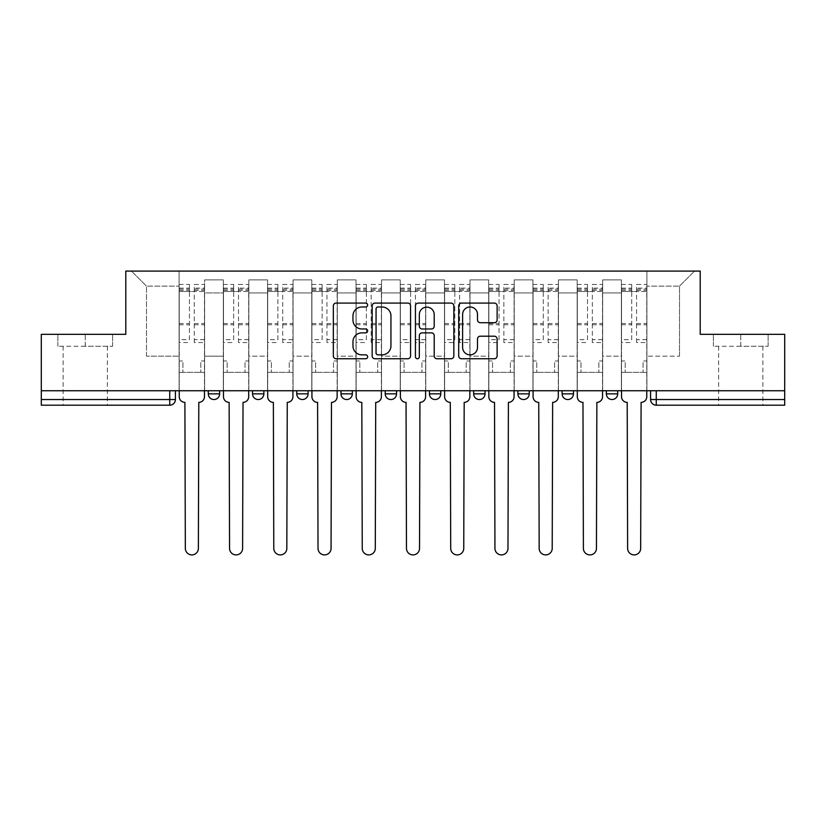 <?xml version="1.0" encoding="UTF-8"?>
<svg xmlns="http://www.w3.org/2000/svg" width="826" height="826" viewBox="0 0 826 826"><rect width="100%" height="100%" fill="white"/><g stroke="black" fill="none" stroke-linecap="round" stroke-linejoin="round"><path stroke-width="0.62" stroke-dasharray="4.13 3.1" d="M367.642 305.042A1.951 1.951 0 0 0 365.691 303.09L336.12 303.09A2.788 2.788 0 0 0 333.332 305.878L333.332 355.965A2.788 2.788 0 0 0 336.12 358.752L365.691 358.752A1.951 1.951 0 0 0 367.642 356.801A1.951 1.951 0 0 0 365.691 354.85L361.86 354.85A8.91 8.91 0 0 1 352.96 345.949L352.96 341.778A8.91 8.91 0 0 1 361.86 332.868L365.691 332.868A1.951 1.951 0 0 0 367.642 330.916A1.951 1.951 0 0 0 365.691 328.975L361.86 328.975A8.91 8.91 0 0 1 352.96 320.065L352.96 315.893A8.91 8.91 0 0 1 361.86 306.983L365.691 306.983A1.951 1.951 0 0 0 367.642 305.042M606.367 390.739L617.703 390.739L606.367 390.739L606.367 393.857A5.668 5.668 0 0 0 612.035 399.536A5.668 5.668 0 0 0 617.703 393.857L606.367 393.857M573.471 390.739L562.134 390.739L573.471 390.739L573.471 393.857A5.668 5.668 0 0 1 567.803 399.536A5.668 5.668 0 0 1 562.134 393.857L573.471 393.857M517.902 390.739L529.249 390.739L517.902 390.739L517.902 393.857A5.668 5.668 0 0 0 523.57 399.536A5.668 5.668 0 0 0 529.249 393.857L517.902 393.857M473.67 390.739L485.017 390.739L473.67 390.739M429.448 390.739L440.785 390.739L429.448 390.739M385.215 390.739L396.552 390.739L385.215 390.739L385.215 393.857L396.552 393.857M352.33 390.739L340.983 390.739L352.33 390.739L352.33 393.857A5.668 5.668 0 0 1 346.652 399.536A5.668 5.668 0 0 1 340.983 393.857L352.33 393.857M296.751 390.739L308.098 390.739L308.098 393.857L296.751 393.857L296.751 390.739L308.098 390.739M252.529 390.739L263.866 390.739L252.529 390.739L252.529 393.857L263.866 393.857A5.668 5.668 0 0 1 258.197 399.536M208.297 390.739L219.633 390.739L208.297 390.739L208.297 393.857L219.633 393.857A5.668 5.668 0 0 1 213.965 399.536M85.243 405.205L63.127 405.205L85.243 405.205M85.243 346.228L57.882 346.228L112.604 346.228L85.243 346.228L85.243 334.324L112.604 334.324L57.882 334.324L85.243 334.324L85.243 346.228M740.757 405.205L718.641 405.205L740.757 405.205M740.757 346.228L713.396 346.228L768.118 346.228L740.757 346.228L740.757 334.324L768.118 334.324L713.396 334.324L740.757 334.324L740.757 346.228M784.7 390.739L41.3 390.739L41.3 334.324L125.789 334.324L125.789 271.093L700.211 271.093L700.211 334.324L784.7 334.324L784.7 399.536L650.589 399.536A5.668 5.668 0 0 0 656.267 405.205L784.7 405.205L784.7 399.536M41.3 390.739L169.733 390.739L41.3 390.739L41.3 405.205L169.733 405.205L169.733 399.536L41.3 399.536M204.611 292.931L204.611 356.151L204.611 292.931L223.319 292.931L223.319 279.89L223.319 356.151L223.319 292.931L204.611 292.931M204.611 390.739L204.611 279.89L223.319 279.89L204.611 279.89L204.611 390.739L204.611 372.309L179.097 372.309L204.611 372.309L204.611 390.739L179.097 390.739L179.097 271.093L646.903 271.093L131.458 271.093L179.097 271.093L179.097 356.151L179.097 286.126L146.491 286.126L179.097 286.126L179.097 271.093L179.097 390.739L179.097 372.309L179.097 390.739L204.611 390.739M223.319 390.739L223.319 279.89L204.611 279.89L223.319 279.89L223.319 390.739L223.319 372.309L248.843 372.309L223.319 372.309L223.319 390.739L248.843 390.739L248.843 279.89L248.843 292.931L248.843 279.89L267.552 279.89L267.552 292.931L267.552 279.89L248.843 279.89L248.843 390.739L248.843 372.309L248.843 390.739L223.319 390.739M248.843 356.151L248.843 292.931L248.843 356.151L267.552 356.151L267.552 292.931L267.552 356.151L248.843 356.151M267.552 390.739L267.552 279.89L248.843 279.89L267.552 279.89L267.552 390.739L267.552 372.309L293.065 372.309L267.552 372.309L267.552 390.739L293.065 390.739L293.065 279.89L293.065 292.931L293.065 279.89L311.784 279.89L311.784 292.931L311.784 279.89L293.065 279.89L293.065 390.739L293.065 372.309L293.065 390.739L267.552 390.739M293.065 356.151L293.065 292.931L293.065 356.151L311.784 356.151L311.784 292.931L311.784 356.151L293.065 356.151M311.784 390.739L311.784 279.89L293.065 279.89L311.784 279.89L311.784 390.739L311.784 372.309L337.297 372.309L311.784 372.309L311.784 390.739L337.297 390.739L337.297 279.89L337.297 292.931L337.297 279.89L356.016 279.89L356.016 292.931L356.016 279.89L337.297 279.89L337.297 390.739L337.297 372.309L337.297 390.739L311.784 390.739M337.297 356.151L337.297 292.931L337.297 356.151L356.016 356.151L356.016 292.931L356.016 356.151L337.297 356.151M356.016 390.739L356.016 279.89L337.297 279.89L356.016 279.89L356.016 390.739L356.016 372.309L381.529 372.309L356.016 372.309L356.016 390.739L381.529 390.739L381.529 279.89L381.529 292.931L381.529 279.89L400.238 279.89L400.238 292.931L400.238 279.89L381.529 279.89L381.529 390.739L381.529 372.309L381.529 390.739L356.016 390.739M381.529 356.151L381.529 292.931L381.529 356.151L400.238 356.151L400.238 292.931L400.238 356.151L381.529 356.151M400.238 390.739L400.238 279.89L381.529 279.89L400.238 279.89L400.238 390.739L400.238 372.309L425.762 372.309L400.238 372.309L400.238 390.739L425.762 390.739L425.762 279.89L425.762 292.931L425.762 279.89L444.471 279.89L444.471 292.931L444.471 279.89L425.762 279.89L425.762 390.739L425.762 372.309L425.762 390.739L400.238 390.739M425.762 356.151L425.762 292.931L425.762 356.151L444.471 356.151L444.471 292.931L444.471 356.151L425.762 356.151M444.471 390.739L444.471 279.89L425.762 279.89L444.471 279.89L444.471 390.739L444.471 372.309L469.984 372.309L444.471 372.309L444.471 390.739L469.984 390.739L469.984 279.89L469.984 292.931L469.984 279.89L488.703 279.89L488.703 292.931L488.703 279.89L469.984 279.89L469.984 390.739L469.984 372.309L469.984 390.739L444.471 390.739M469.984 356.151L469.984 292.931L469.984 356.151L488.703 356.151L488.703 292.931L488.703 356.151L469.984 356.151M488.703 390.739L488.703 279.89L469.984 279.89L488.703 279.89L488.703 390.739L488.703 372.309L514.216 372.309L488.703 372.309L488.703 390.739L514.216 390.739L514.216 279.89L514.216 292.931L514.216 279.89L532.935 279.89L532.935 292.931L532.935 279.89L514.216 279.89L514.216 390.739L514.216 372.309L514.216 390.739L488.703 390.739M514.216 356.151L514.216 292.931L514.216 356.151L532.935 356.151L532.935 292.931L532.935 356.151L514.216 356.151M532.935 390.739L532.935 279.89L514.216 279.89L532.935 279.89L532.935 390.739L532.935 372.309L558.448 372.309L532.935 372.309L532.935 390.739L558.448 390.739L558.448 279.89L558.448 292.931L558.448 279.89L577.157 279.89L577.157 292.931L577.157 279.89L558.448 279.89L558.448 390.739L558.448 372.309L558.448 390.739L532.935 390.739M558.448 356.151L558.448 292.931L558.448 356.151L577.157 356.151L577.157 292.931L577.157 356.151L558.448 356.151M577.157 390.739L577.157 279.89L558.448 279.89L577.157 279.89L577.157 390.739L577.157 372.309L602.681 372.309L577.157 372.309L577.157 390.739L602.681 390.739L602.681 279.89L602.681 292.931L602.681 279.89L621.389 279.89L621.389 292.931L621.389 279.89L602.681 279.89L602.681 390.739L602.681 372.309L602.681 390.739L577.157 390.739M602.681 356.151L602.681 292.931L602.681 356.151L621.389 356.151L621.389 292.931L621.389 356.151L602.681 356.151M621.389 390.739L621.389 279.89L602.681 279.89L621.389 279.89L621.389 390.739L621.389 372.309L646.903 372.309L621.389 372.309L621.389 390.739L646.903 390.739L646.903 271.093L694.542 271.093L646.903 271.093L646.903 286.126L679.509 286.126L646.903 286.126L646.903 356.151L646.903 271.093L646.903 390.739L621.389 390.739L646.903 390.739L646.903 372.309L646.903 390.739L621.389 390.739M204.611 356.151L223.319 356.151L204.611 356.151M146.491 356.151L146.491 286.126L146.491 356.151L179.097 356.151L146.491 356.151M679.509 356.151L679.509 286.126L694.542 271.093L679.509 286.126L679.509 356.151L646.903 356.151L679.509 356.151M656.267 390.739L650.589 390.739L656.267 390.739L656.267 405.205M169.733 390.739L175.411 390.739L169.733 390.739L169.733 399.536L175.411 399.536M440.785 393.857L429.448 393.857A5.668 5.668 0 0 0 435.116 399.536M485.017 393.857A5.668 5.668 0 0 1 479.348 399.536A5.668 5.668 0 0 1 473.67 393.857L485.017 393.857M131.458 271.093L146.491 286.126L131.458 271.093M112.604 346.228L112.604 334.324L112.604 346.228M57.882 346.228L57.882 334.324L57.882 346.228M768.118 346.228L768.118 334.324L768.118 346.228M713.396 346.228L713.396 334.324L713.396 346.228M410.563 355.965L410.563 305.878A2.788 2.788 0 0 0 407.786 303.09L374.942 303.09A2.788 2.788 0 0 0 372.165 305.878L372.165 355.965A2.788 2.788 0 0 0 374.942 358.752L407.786 358.752A2.788 2.788 0 0 0 410.563 355.965M378.009 306.983A1.951 1.951 0 0 0 376.057 308.934L376.057 352.909A1.951 1.951 0 0 0 378.009 354.85L382.035 354.85A8.91 8.91 0 0 0 390.946 345.949L390.946 315.893A8.91 8.91 0 0 0 382.035 306.983L378.009 306.983M418.214 303.09L451.058 303.09A2.788 2.788 0 0 1 453.835 305.878L453.835 355.965A2.788 2.788 0 0 1 451.058 358.752L437.006 358.752A2.788 2.788 0 0 1 434.218 355.965L434.218 335.655A2.788 2.788 0 0 0 431.44 332.868L422.117 332.868A2.788 2.788 0 0 0 419.329 335.655L419.329 356.801A1.951 1.951 0 0 1 417.388 358.752A1.951 1.951 0 0 1 415.437 356.801L415.437 305.878A2.788 2.788 0 0 1 418.214 303.09M434.218 314.572A7.444 7.444 0 0 0 426.774 307.127A7.444 7.444 0 0 0 419.329 314.572L419.329 326.187A2.788 2.788 0 0 0 422.117 328.975L431.44 328.975A2.788 2.788 0 0 0 434.218 326.187L434.218 314.572M480.278 322.708L494.33 322.708A2.788 2.788 0 0 0 497.118 319.93L497.118 305.878A2.788 2.788 0 0 0 494.33 303.09L461.497 303.09A2.788 2.788 0 0 0 458.709 305.878L458.709 355.965A2.788 2.788 0 0 0 461.497 358.752L494.33 358.752A2.788 2.788 0 0 0 497.118 355.965L497.118 338.99A2.788 2.788 0 0 0 494.33 336.203L480.278 336.203A2.788 2.788 0 0 0 477.5 338.99L477.5 347.405A7.444 7.444 0 0 1 470.056 354.85A7.444 7.444 0 0 1 462.612 347.405L462.612 314.427A7.444 7.444 0 0 1 470.056 306.983A7.444 7.444 0 0 1 477.5 314.427L477.5 319.93A2.788 2.788 0 0 0 480.278 322.708M198.798 402.365L198.374 548.381A6.525 6.525 0 0 1 191.849 554.907A6.525 6.525 0 0 1 185.334 548.381L184.9 402.365A5.668 5.668 0 0 1 179.232 396.697L179.232 288.109L179.232 339.662L189.443 339.662L189.443 288.109L189.443 291.506L204.466 291.506L204.466 288.109L204.466 342.542L204.466 284.423L204.466 396.697A5.668 5.668 0 0 1 198.798 402.365M204.466 390.739L204.466 372.309L200.78 372.309L204.466 372.309L204.466 360.972L200.78 360.972L200.78 372.309L200.78 360.972L204.466 360.972L204.466 291.506L194.265 291.506L194.265 288.109L204.466 288.109M179.232 390.739L179.232 360.972L182.918 360.972L182.918 372.309L179.232 372.309L182.918 372.309L182.918 360.972L179.232 360.972L179.232 291.506L194.265 291.506L194.265 284.423L204.466 284.423M204.466 339.662L194.265 339.662L194.265 288.109M194.265 339.662L194.265 342.542L204.466 342.542M194.265 342.542L194.265 284.423M189.443 339.662L189.443 284.423L189.443 291.506L179.232 291.506L179.232 284.423L189.443 284.423M179.232 339.662L179.232 342.542L189.443 342.542M179.232 342.542L179.232 284.423M243.03 402.365L242.607 548.381A6.525 6.525 0 0 1 236.081 554.907A6.525 6.525 0 0 1 229.556 548.381L229.132 402.365A5.668 5.668 0 0 1 223.464 396.697L223.464 288.109L223.464 339.662L233.675 339.662L233.675 288.109L233.675 291.506L248.698 291.506L248.698 288.109L248.698 342.542L248.698 284.423L248.698 396.697A5.668 5.668 0 0 1 243.03 402.365M248.698 390.739L248.698 372.309L245.012 372.309L248.698 372.309L248.698 360.972L245.012 360.972L245.012 372.309L245.012 360.972L248.698 360.972L248.698 291.506L238.487 291.506L238.487 288.109L248.698 288.109M223.464 390.739L223.464 360.972L227.15 360.972L227.15 372.309L223.464 372.309L227.15 372.309L227.15 360.972L223.464 360.972L223.464 291.506L238.487 291.506L238.487 284.423L248.698 284.423M248.698 339.662L238.487 339.662L238.487 288.109M238.487 339.662L238.487 342.542L248.698 342.542M238.487 342.542L238.487 284.423M233.675 339.662L233.675 284.423L233.675 291.506L223.464 291.506L223.464 284.423L233.675 284.423M223.464 339.662L223.464 342.542L233.675 342.542M223.464 342.542L223.464 284.423M287.262 402.365L286.829 548.381A6.525 6.525 0 0 1 280.313 554.907A6.525 6.525 0 0 1 273.788 548.381L273.365 402.365A5.668 5.668 0 0 1 267.696 396.697L267.696 288.109L267.696 339.662L277.897 339.662L277.897 288.109L277.897 291.506L292.931 291.506L292.931 288.109L292.931 342.542L292.931 284.423L292.931 396.697A5.668 5.668 0 0 1 287.262 402.365M292.931 390.739L292.931 372.309L289.245 372.309L292.931 372.309L292.931 360.972L289.245 360.972L289.245 372.309L289.245 360.972L292.931 360.972L292.931 291.506L282.719 291.506L282.719 288.109L292.931 288.109M267.696 390.739L267.696 360.972L271.382 360.972L271.382 372.309L267.696 372.309L271.382 372.309L271.382 360.972L267.696 360.972L267.696 291.506L282.719 291.506L282.719 284.423L292.931 284.423M292.931 339.662L282.719 339.662L282.719 288.109M282.719 339.662L282.719 342.542L292.931 342.542M282.719 342.542L282.719 284.423M277.897 339.662L277.897 284.423L277.897 291.506L267.696 291.506L267.696 284.423L277.897 284.423M267.696 339.662L267.696 342.542L277.897 342.542M267.696 342.542L267.696 284.423M331.484 402.365L331.061 548.381A6.525 6.525 0 0 1 324.535 554.907A6.525 6.525 0 0 1 318.02 548.381L317.597 402.365A5.668 5.668 0 0 1 311.929 396.697L311.929 288.109L311.929 339.662L322.13 339.662L322.13 288.109L322.13 291.506L337.153 291.506L337.153 288.109L337.153 342.542L337.153 284.423L337.153 396.697A5.668 5.668 0 0 1 331.484 402.365M337.153 390.739L337.153 372.309L333.467 372.309L337.153 372.309L337.153 360.972L333.467 360.972L333.467 372.309L333.467 360.972L337.153 360.972L337.153 291.506L326.951 291.506L326.951 288.109L337.153 288.109M311.929 390.739L311.929 360.972L315.615 360.972L315.615 372.309L311.929 372.309L315.615 372.309L315.615 360.972L311.929 360.972L311.929 291.506L326.951 291.506L326.951 284.423L337.153 284.423M337.153 339.662L326.951 339.662L326.951 288.109M326.951 339.662L326.951 342.542L337.153 342.542M326.951 342.542L326.951 284.423M322.13 339.662L322.13 284.423L322.13 291.506L311.929 291.506L311.929 284.423L322.13 284.423M311.929 339.662L311.929 342.542L322.13 342.542M311.929 342.542L311.929 284.423M375.716 402.365L375.293 548.381A6.525 6.525 0 0 1 368.768 554.907A6.525 6.525 0 0 1 362.253 548.381L361.819 402.365A5.668 5.668 0 0 1 356.151 396.697L356.151 288.109L356.151 339.662L366.362 339.662L366.362 288.109L366.362 291.506L381.385 291.506L381.385 288.109L381.385 342.542L381.385 284.423L381.385 396.697A5.668 5.668 0 0 1 375.716 402.365M381.385 390.739L381.385 372.309L377.699 372.309L381.385 372.309L381.385 360.972L377.699 360.972L377.699 372.309L377.699 360.972L381.385 360.972L381.385 291.506L371.184 291.506L371.184 288.109L381.385 288.109M356.151 390.739L356.151 360.972L359.837 360.972L359.837 372.309L356.151 372.309L359.837 372.309L359.837 360.972L356.151 360.972L356.151 291.506L371.184 291.506L371.184 284.423L381.385 284.423M381.385 339.662L371.184 339.662L371.184 288.109M371.184 339.662L371.184 342.542L381.385 342.542M371.184 342.542L371.184 284.423M366.362 339.662L366.362 284.423L366.362 291.506L356.151 291.506L356.151 284.423L366.362 284.423M356.151 339.662L356.151 342.542L366.362 342.542M356.151 342.542L356.151 284.423M419.949 402.365L419.525 548.381A6.525 6.525 0 0 1 413 554.907A6.525 6.525 0 0 1 406.475 548.381L406.051 402.365A5.668 5.668 0 0 1 400.383 396.697L400.383 288.109L400.383 339.662L410.594 339.662L410.594 288.109L410.594 291.506L425.617 291.506L425.617 288.109L425.617 342.542L425.617 284.423L425.617 396.697A5.668 5.668 0 0 1 419.949 402.365M425.617 390.739L425.617 372.309L421.931 372.309L425.617 372.309L425.617 360.972L421.931 360.972L421.931 372.309L421.931 360.972L425.617 360.972L425.617 291.506L415.406 291.506L415.406 288.109L425.617 288.109M400.383 390.739L400.383 360.972L404.069 360.972L404.069 372.309L400.383 372.309L404.069 372.309L404.069 360.972L400.383 360.972L400.383 291.506L415.406 291.506L415.406 284.423L425.617 284.423M425.617 339.662L415.406 339.662L415.406 288.109M415.406 339.662L415.406 342.542L425.617 342.542M415.406 342.542L415.406 284.423M410.594 339.662L410.594 284.423L410.594 291.506L400.383 291.506L400.383 284.423L410.594 284.423M400.383 339.662L400.383 342.542L410.594 342.542M400.383 342.542L400.383 284.423M464.181 402.365L463.747 548.381A6.525 6.525 0 0 1 457.232 554.907A6.525 6.525 0 0 1 450.707 548.381L450.284 402.365A5.668 5.668 0 0 1 444.615 396.697L444.615 288.109L444.615 339.662L454.816 339.662L454.816 288.109L454.816 291.506L469.849 291.506L469.849 288.109L469.849 342.542L469.849 284.423L469.849 396.697A5.668 5.668 0 0 1 464.181 402.365M469.849 390.739L469.849 372.309L466.163 372.309L469.849 372.309L469.849 360.972L466.163 360.972L466.163 372.309L466.163 360.972L469.849 360.972L469.849 291.506L459.638 291.506L459.638 288.109L469.849 288.109M444.615 390.739L444.615 360.972L448.301 360.972L448.301 372.309L444.615 372.309L448.301 372.309L448.301 360.972L444.615 360.972L444.615 291.506L459.638 291.506L459.638 284.423L469.849 284.423M469.849 339.662L459.638 339.662L459.638 288.109M459.638 339.662L459.638 342.542L469.849 342.542M459.638 342.542L459.638 284.423M454.816 339.662L454.816 284.423L454.816 291.506L444.615 291.506L444.615 284.423L454.816 284.423M444.615 339.662L444.615 342.542L454.816 342.542M444.615 342.542L444.615 284.423M508.403 402.365L507.98 548.381A6.525 6.525 0 0 1 501.465 554.907A6.525 6.525 0 0 1 494.939 548.381L494.516 402.365A5.668 5.668 0 0 1 488.847 396.697L488.847 288.109L488.847 339.662L499.049 339.662L499.049 288.109L499.049 291.506L514.071 291.506L514.071 288.109L514.071 342.542L514.071 284.423L514.071 396.697A5.668 5.668 0 0 1 508.403 402.365M514.071 390.739L514.071 372.309L510.385 372.309L514.071 372.309L514.071 360.972L510.385 360.972L510.385 372.309L510.385 360.972L514.071 360.972L514.071 291.506L503.87 291.506L503.87 288.109L514.071 288.109M488.847 390.739L488.847 360.972L492.533 360.972L492.533 372.309L488.847 372.309L492.533 372.309L492.533 360.972L488.847 360.972L488.847 291.506L503.87 291.506L503.87 284.423L514.071 284.423M514.071 339.662L503.87 339.662L503.87 288.109M503.87 339.662L503.87 342.542L514.071 342.542M503.87 342.542L503.87 284.423M499.049 339.662L499.049 284.423L499.049 291.506L488.847 291.506L488.847 284.423L499.049 284.423M488.847 339.662L488.847 342.542L499.049 342.542M488.847 342.542L488.847 284.423M552.635 402.365L552.212 548.381A6.525 6.525 0 0 1 545.687 554.907A6.525 6.525 0 0 1 539.172 548.381L538.738 402.365A5.668 5.668 0 0 1 533.069 396.697L533.069 288.109L533.069 339.662L543.281 339.662L543.281 288.109L543.281 291.506L558.304 291.506L558.304 288.109L558.304 342.542L558.304 284.423L558.304 396.697A5.668 5.668 0 0 1 552.635 402.365M558.304 390.739L558.304 372.309L554.618 372.309L558.304 372.309L558.304 360.972L554.618 360.972L554.618 372.309L554.618 360.972L558.304 360.972L558.304 291.506L548.103 291.506L548.103 288.109L558.304 288.109M533.069 390.739L533.069 360.972L536.755 360.972L536.755 372.309L533.069 372.309L536.755 372.309L536.755 360.972L533.069 360.972L533.069 291.506L548.103 291.506L548.103 284.423L558.304 284.423M558.304 339.662L548.103 339.662L548.103 288.109M548.103 339.662L548.103 342.542L558.304 342.542M548.103 342.542L548.103 284.423M543.281 339.662L543.281 284.423L543.281 291.506L533.069 291.506L533.069 284.423L543.281 284.423M533.069 339.662L533.069 342.542L543.281 342.542M533.069 342.542L533.069 284.423M596.868 402.365L596.444 548.381A6.525 6.525 0 0 1 589.919 554.907A6.525 6.525 0 0 1 583.393 548.381L582.97 402.365A5.668 5.668 0 0 1 577.302 396.697L577.302 288.109L577.302 339.662L587.513 339.662L587.513 288.109L587.513 291.506L602.536 291.506L602.536 288.109L602.536 342.542L602.536 284.423L602.536 396.697A5.668 5.668 0 0 1 596.868 402.365M602.536 390.739L602.536 372.309L598.85 372.309L602.536 372.309L602.536 360.972L598.85 360.972L598.85 372.309L598.85 360.972L602.536 360.972L602.536 291.506L592.325 291.506L592.325 288.109L602.536 288.109M577.302 390.739L577.302 360.972L580.988 360.972L580.988 372.309L577.302 372.309L580.988 372.309L580.988 360.972L577.302 360.972L577.302 291.506L592.325 291.506L592.325 284.423L602.536 284.423M602.536 339.662L592.325 339.662L592.325 288.109M592.325 339.662L592.325 342.542L602.536 342.542M592.325 342.542L592.325 284.423M587.513 339.662L587.513 284.423L587.513 291.506L577.302 291.506L577.302 284.423L587.513 284.423M577.302 339.662L577.302 342.542L587.513 342.542M577.302 342.542L577.302 284.423M641.1 402.365L640.666 548.381A6.525 6.525 0 0 1 634.151 554.907A6.525 6.525 0 0 1 627.626 548.381L627.202 402.365A5.668 5.668 0 0 1 621.534 396.697L621.534 288.109L621.534 339.662L631.735 339.662L631.735 288.109L631.735 291.506L646.768 291.506L646.768 288.109L646.768 342.542L646.768 284.423L646.768 396.697A5.668 5.668 0 0 1 641.1 402.365M646.768 390.739L646.768 372.309L643.082 372.309L646.768 372.309L646.768 360.972L643.082 360.972L643.082 372.309L643.082 360.972L646.768 360.972L646.768 291.506L636.557 291.506L636.557 288.109L646.768 288.109M621.534 390.739L621.534 360.972L625.22 360.972L625.22 372.309L621.534 372.309L625.22 372.309L625.22 360.972L621.534 360.972L621.534 291.506L636.557 291.506L636.557 284.423L646.768 284.423M646.768 339.662L636.557 339.662L636.557 288.109M636.557 339.662L636.557 342.542L646.768 342.542M636.557 342.542L636.557 284.423M631.735 339.662L631.735 284.423L631.735 291.506L621.534 291.506L621.534 284.423L631.735 284.423M621.534 339.662L621.534 342.542L631.735 342.542M621.534 342.542L621.534 284.423M621.389 292.931L602.681 292.931L621.389 292.931M577.157 292.931L558.448 292.931L577.157 292.931M532.935 292.931L514.216 292.931L532.935 292.931M488.703 292.931L469.984 292.931L488.703 292.931M444.471 292.931L425.762 292.931L444.471 292.931M400.238 292.931L381.529 292.931L400.238 292.931M356.016 292.931L337.297 292.931L356.016 292.931M311.784 292.931L293.065 292.931L311.784 292.931M267.552 292.931L248.843 292.931L267.552 292.931M194.265 290.37L204.466 290.37M194.265 324.763L204.466 324.763M194.265 323.534L204.466 323.534M194.265 289.141L204.466 289.141M179.232 290.37L189.443 290.37M179.232 324.763L189.443 324.763M179.232 323.534L189.443 323.534M179.232 289.141L189.443 289.141M238.487 290.37L248.698 290.37M238.487 324.763L248.698 324.763M238.487 323.534L248.698 323.534M238.487 289.141L248.698 289.141M223.464 290.37L233.675 290.37M223.464 324.763L233.675 324.763M223.464 323.534L233.675 323.534M223.464 289.141L233.675 289.141M282.719 290.37L292.931 290.37M282.719 324.763L292.931 324.763M282.719 323.534L292.931 323.534M282.719 289.141L292.931 289.141M267.696 290.37L277.897 290.37M267.696 324.763L277.897 324.763M267.696 323.534L277.897 323.534M267.696 289.141L277.897 289.141M326.951 290.37L337.153 290.37M326.951 324.763L337.153 324.763M326.951 323.534L337.153 323.534M326.951 289.141L337.153 289.141M311.929 290.37L322.13 290.37M311.929 324.763L322.13 324.763M311.929 323.534L322.13 323.534M311.929 289.141L322.13 289.141M371.184 290.37L381.385 290.37M371.184 324.763L381.385 324.763M371.184 323.534L381.385 323.534M371.184 289.141L381.385 289.141M356.151 290.37L366.362 290.37M356.151 324.763L366.362 324.763M356.151 323.534L366.362 323.534M356.151 289.141L366.362 289.141M415.406 290.37L425.617 290.37M415.406 324.763L425.617 324.763M415.406 323.534L425.617 323.534M415.406 289.141L425.617 289.141M400.383 290.37L410.594 290.37M400.383 324.763L410.594 324.763M400.383 323.534L410.594 323.534M400.383 289.141L410.594 289.141M459.638 290.37L469.849 290.37M459.638 324.763L469.849 324.763M459.638 323.534L469.849 323.534M459.638 289.141L469.849 289.141M444.615 290.37L454.816 290.37M444.615 324.763L454.816 324.763M444.615 323.534L454.816 323.534M444.615 289.141L454.816 289.141M503.87 290.37L514.071 290.37M503.87 324.763L514.071 324.763M503.87 323.534L514.071 323.534M503.87 289.141L514.071 289.141M488.847 290.37L499.049 290.37M488.847 324.763L499.049 324.763M488.847 323.534L499.049 323.534M488.847 289.141L499.049 289.141M548.103 290.37L558.304 290.37M548.103 324.763L558.304 324.763M548.103 323.534L558.304 323.534M548.103 289.141L558.304 289.141M533.069 290.37L543.281 290.37M533.069 324.763L543.281 324.763M533.069 323.534L543.281 323.534M533.069 289.141L543.281 289.141M592.325 290.37L602.536 290.37M592.325 324.763L602.536 324.763M592.325 323.534L602.536 323.534M592.325 289.141L602.536 289.141M577.302 290.37L587.513 290.37M577.302 324.763L587.513 324.763M577.302 323.534L587.513 323.534M577.302 289.141L587.513 289.141M636.557 290.37L646.768 290.37M636.557 324.763L646.768 324.763M636.557 323.534L646.768 323.534M636.557 289.141L646.768 289.141M621.534 290.37L631.735 290.37M621.534 324.763L631.735 324.763M621.534 323.534L631.735 323.534M621.534 289.141L631.735 289.141M63.127 346.228L63.127 405.205M718.641 346.228L718.641 405.205M762.873 346.228L762.873 405.205M107.359 346.228L107.359 405.205M179.232 288.109L189.443 288.109M223.464 288.109L233.675 288.109M267.696 288.109L277.897 288.109M311.929 288.109L322.13 288.109M356.151 288.109L366.362 288.109M400.383 288.109L410.594 288.109M444.615 288.109L454.816 288.109M488.847 288.109L499.049 288.109M533.069 288.109L543.281 288.109M577.302 288.109L587.513 288.109M621.534 288.109L631.735 288.109"/><path stroke-width="1.24" d="M367.642 305.042A1.951 1.951 0 0 0 365.691 303.09L336.12 303.09A2.788 2.788 0 0 0 333.332 305.878L333.332 355.965A2.788 2.788 0 0 0 336.12 358.752L365.691 358.752A1.951 1.951 0 0 0 367.642 356.801A1.951 1.951 0 0 0 365.691 354.85L361.86 354.85A8.91 8.91 0 0 1 352.96 345.949L352.96 341.778A8.91 8.91 0 0 1 361.86 332.868L365.691 332.868A1.951 1.951 0 0 0 367.642 330.916A1.951 1.951 0 0 0 365.691 328.975L361.86 328.975A8.91 8.91 0 0 1 352.96 320.065L352.96 315.893A8.91 8.91 0 0 1 361.86 306.983L365.691 306.983A1.951 1.951 0 0 0 367.642 305.042M562.134 390.739L562.134 393.857L573.471 393.857A5.668 5.668 0 0 1 567.803 399.536A5.668 5.668 0 0 1 562.134 393.857L562.134 390.739M473.67 390.739L473.67 393.857L485.017 393.857A5.668 5.668 0 0 1 479.348 399.536A5.668 5.668 0 0 1 473.67 393.857L473.67 390.739M429.448 390.739L429.448 393.857L440.785 393.857A5.668 5.668 0 0 1 435.116 399.536A5.668 5.668 0 0 1 429.448 393.857L429.448 390.739M340.983 390.739L340.983 393.857L352.33 393.857A5.668 5.668 0 0 1 346.652 399.536A5.668 5.668 0 0 1 340.983 393.857L340.983 390.739M494.33 322.708A2.788 2.788 0 0 0 497.118 319.93L497.118 305.878A2.788 2.788 0 0 0 494.33 303.09L461.497 303.09A2.788 2.788 0 0 0 458.709 305.878L458.709 355.965A2.788 2.788 0 0 0 461.497 358.752L494.33 358.752A2.788 2.788 0 0 0 497.118 355.965L497.118 338.99A2.788 2.788 0 0 0 494.33 336.203L480.278 336.203A2.788 2.788 0 0 0 477.5 338.99L477.5 347.405A7.444 7.444 0 0 1 470.056 354.85A7.444 7.444 0 0 1 462.612 347.405L462.612 314.427A7.444 7.444 0 0 1 470.056 306.983A7.444 7.444 0 0 1 477.5 314.427L477.5 319.93A2.788 2.788 0 0 0 480.278 322.708L494.33 322.708M41.3 390.739L41.3 334.324L125.789 334.324L125.789 271.093L700.211 271.093L700.211 334.324L784.7 334.324L784.7 390.739L41.3 390.739L41.3 399.536L175.411 399.536L175.411 390.739L175.411 399.536A5.668 5.668 0 0 1 169.733 405.205L41.3 405.205L41.3 399.536M410.563 305.878A2.788 2.788 0 0 0 407.786 303.09L374.942 303.09A2.788 2.788 0 0 0 372.165 305.878L372.165 355.965A2.788 2.788 0 0 0 374.942 358.752L407.786 358.752A2.788 2.788 0 0 0 410.563 355.965L410.563 305.878M418.214 303.09L451.058 303.09A2.788 2.788 0 0 1 453.835 305.878L453.835 355.965A2.788 2.788 0 0 1 451.058 358.752L437.006 358.752A2.788 2.788 0 0 1 434.218 355.965L434.218 335.655A2.788 2.788 0 0 0 431.44 332.868L422.117 332.868A2.788 2.788 0 0 0 419.329 335.655L419.329 356.801A1.951 1.951 0 0 1 417.388 358.752A1.951 1.951 0 0 1 415.437 356.801L415.437 305.878A2.788 2.788 0 0 1 418.214 303.09M650.589 390.739L650.589 399.536L784.7 399.536L784.7 405.205L656.267 405.205A5.668 5.668 0 0 1 650.589 399.536L650.589 390.739M784.7 390.739L784.7 399.536M617.703 390.739L617.703 393.857A5.668 5.668 0 0 1 612.035 399.536A5.668 5.668 0 0 1 606.367 393.857L617.703 393.857L617.703 390.739M606.367 390.739L606.367 393.857M573.471 390.739L573.471 393.857M529.249 390.739L529.249 393.857A5.668 5.668 0 0 1 523.57 399.536A5.668 5.668 0 0 1 517.902 393.857L529.249 393.857L529.249 390.739M517.902 390.739L517.902 393.857M485.017 390.739L485.017 393.857L485.017 390.739M440.785 393.857L440.785 390.739L440.785 393.857A5.668 5.668 0 0 1 435.116 399.536M396.552 390.739L396.552 393.857A5.668 5.668 0 0 1 390.884 399.536A5.668 5.668 0 0 1 385.215 393.857A5.668 5.668 0 0 0 390.884 399.536A5.668 5.668 0 0 0 396.552 393.857L396.552 390.739M385.215 390.739L385.215 393.857L396.552 393.857M352.33 390.739L352.33 393.857M308.098 390.739L308.098 393.857A5.668 5.668 0 0 1 302.43 399.536A5.668 5.668 0 0 1 296.751 393.857A5.668 5.668 0 0 0 302.43 399.536A5.668 5.668 0 0 0 308.098 393.857L296.751 393.857L296.751 390.739M252.529 390.739L252.529 393.857L263.866 393.857L263.866 390.739L263.866 393.857A5.668 5.668 0 0 1 258.197 399.536A5.668 5.668 0 0 1 252.529 393.857A5.668 5.668 0 0 0 258.197 399.536M208.297 390.739L208.297 393.857L219.633 393.857L219.633 390.739L219.633 393.857A5.668 5.668 0 0 1 213.965 399.536A5.668 5.668 0 0 1 208.297 393.857A5.668 5.668 0 0 0 213.965 399.536M169.733 390.739L169.733 405.205A5.668 5.668 0 0 0 175.411 399.536M378.009 306.983A1.951 1.951 0 0 0 376.057 308.934L376.057 352.909A1.951 1.951 0 0 0 378.009 354.85L382.035 354.85A8.91 8.91 0 0 0 390.946 345.949L390.946 315.893A8.91 8.91 0 0 0 382.035 306.983L378.009 306.983M434.218 314.572A7.444 7.444 0 0 0 426.774 307.127A7.444 7.444 0 0 0 419.329 314.572L419.329 326.187A2.788 2.788 0 0 0 422.117 328.975L431.44 328.975A2.788 2.788 0 0 0 434.218 326.187L434.218 314.572M179.232 390.739L179.232 396.697A5.668 5.668 0 0 0 184.9 402.365L185.334 548.381A6.525 6.525 0 0 0 191.849 554.907A6.525 6.525 0 0 0 198.374 548.381L198.798 402.365A5.668 5.668 0 0 0 204.466 396.697L204.466 390.739M223.464 390.739L223.464 396.697A5.668 5.668 0 0 0 229.132 402.365L229.556 548.381A6.525 6.525 0 0 0 236.081 554.907A6.525 6.525 0 0 0 242.607 548.381L243.03 402.365A5.668 5.668 0 0 0 248.698 396.697L248.698 390.739M267.696 390.739L267.696 396.697A5.668 5.668 0 0 0 273.365 402.365L273.788 548.381A6.525 6.525 0 0 0 280.313 554.907A6.525 6.525 0 0 0 286.829 548.381L287.262 402.365A5.668 5.668 0 0 0 292.931 396.697L292.931 390.739M311.929 390.739L311.929 396.697A5.668 5.668 0 0 0 317.597 402.365L318.02 548.381A6.525 6.525 0 0 0 324.535 554.907A6.525 6.525 0 0 0 331.061 548.381L331.484 402.365A5.668 5.668 0 0 0 337.153 396.697L337.153 390.739M356.151 390.739L356.151 396.697A5.668 5.668 0 0 0 361.819 402.365L362.253 548.381A6.525 6.525 0 0 0 368.768 554.907A6.525 6.525 0 0 0 375.293 548.381L375.716 402.365A5.668 5.668 0 0 0 381.385 396.697L381.385 390.739M400.383 390.739L400.383 396.697A5.668 5.668 0 0 0 406.051 402.365L406.475 548.381A6.525 6.525 0 0 0 413 554.907A6.525 6.525 0 0 0 419.525 548.381L419.949 402.365A5.668 5.668 0 0 0 425.617 396.697L425.617 390.739M444.615 390.739L444.615 396.697A5.668 5.668 0 0 0 450.284 402.365L450.707 548.381A6.525 6.525 0 0 0 457.232 554.907A6.525 6.525 0 0 0 463.747 548.381L464.181 402.365A5.668 5.668 0 0 0 469.849 396.697L469.849 390.739M488.847 390.739L488.847 396.697A5.668 5.668 0 0 0 494.516 402.365L494.939 548.381A6.525 6.525 0 0 0 501.465 554.907A6.525 6.525 0 0 0 507.98 548.381L508.403 402.365A5.668 5.668 0 0 0 514.071 396.697L514.071 390.739M533.069 390.739L533.069 396.697A5.668 5.668 0 0 0 538.738 402.365L539.172 548.381A6.525 6.525 0 0 0 545.687 554.907A6.525 6.525 0 0 0 552.212 548.381L552.635 402.365A5.668 5.668 0 0 0 558.304 396.697L558.304 390.739M577.302 390.739L577.302 396.697A5.668 5.668 0 0 0 582.97 402.365L583.393 548.381A6.525 6.525 0 0 0 589.919 554.907A6.525 6.525 0 0 0 596.444 548.381L596.868 402.365A5.668 5.668 0 0 0 602.536 396.697L602.536 390.739M621.534 390.739L621.534 396.697A5.668 5.668 0 0 0 627.202 402.365L627.626 548.381A6.525 6.525 0 0 0 634.151 554.907A6.525 6.525 0 0 0 640.666 548.381L641.1 402.365A5.668 5.668 0 0 0 646.768 396.697L646.768 390.739M656.267 390.739L656.267 405.205"/></g></svg>
